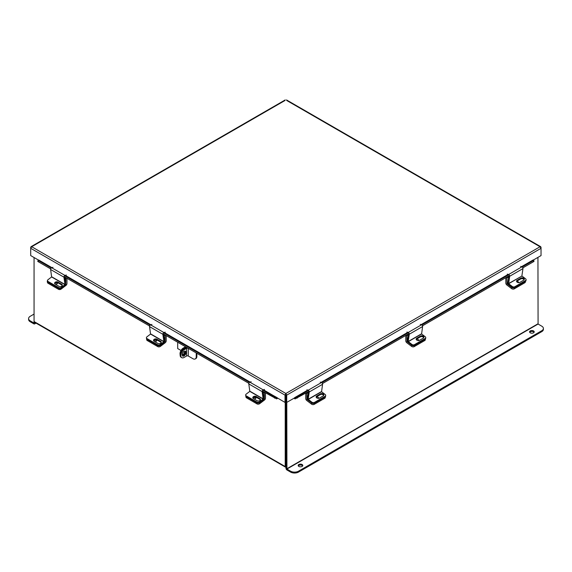 <?xml version="1.0" encoding="UTF-8"?>
<svg xmlns="http://www.w3.org/2000/svg" width="572" height="572" viewBox="0 0 572 572"><rect width="100%" height="100%" fill="white"/><g stroke="black" fill="none" stroke-linecap="round" stroke-linejoin="round"><path stroke-width="0.86" d="M34.055 257.529L34.055 321.535A1.308 0.751 -60 0 0 34.327 322.136L285.485 467.138A1.308 0.751 120 0 0 286 467.138M285.485 467.138A1.308 0.751 120 0 1 285.213 466.537L285.213 402.295M286.043 466.173L286 401.987L286 468.361A1.308 0.751 -120 0 0 286.922 469.962L290.605 472.086L290.605 471.178L286.922 469.054L538.08 324.045L537.945 257.379M533.204 260.11L541.033 255.591L541.033 248.305L540.047 246.746L286.729 100.493M540.762 247.469L540.047 246.746L541.033 247.311L541.033 248.305L286.729 395.123L285.943 394.673L285.871 393.486L286.729 395.123L286.729 402.409L308.043 390.175M285.943 394.673L285.943 401.959L286.729 402.409M285.013 100.493L30.709 247.311L30.709 248.305L31.696 246.746L285.871 393.486L285.013 395.123L285.013 402.409L263.449 389.775M285.871 394.394L285.013 395.123L30.709 248.305L30.709 255.591L38.538 260.11M285.8 394.673L285.8 401.959L285.013 402.409M31.696 246.746L30.981 247.469M263.177 389.875L277.113 397.662M276.97 397.84L276.576 398.856A1.244 0.722 120 0 0 277.606 398.133M51.952 267.667L38.61 259.967L51.659 267.753M50.679 268.904L38.167 261.676L37.695 261.218L38.467 260.138M276.533 398.848L262.183 391.012M248.863 383.319L162.934 333.712M149.614 326.019L64.007 276.591M38.088 260.203L38.56 260.66L38.167 261.676M274.567 398.162L274.96 397.147L262.762 390.104M249.442 382.418L163.513 332.804M150.193 325.111L64.586 275.69M51.266 267.996L38.56 260.66M274.96 397.147L276.927 397.833M521.764 266.788L533.133 259.967L521.478 266.695M294.137 398.133A1.244 0.722 -120 0 0 295.166 398.856L294.773 397.84M533.276 260.138L533.655 260.203L533.183 260.66L522.222 266.988M533.655 260.203L534.048 261.218L533.576 261.676L522.865 267.86M509.545 275.547L422.501 325.804M409.18 333.49L322.465 383.562M309.145 391.248L295.209 398.848M294.816 397.833L296.782 397.147L297.175 398.162M508.901 274.682L421.857 324.932M408.537 332.625L321.822 382.689M308.501 390.383L296.782 397.147M405.784 335.457L405.784 340.79A1.68 0.972 -120 0 0 406.785 342.728L411.597 346.389L411.768 345.238L406.957 341.577L407.443 341.298M408.337 334.856L406.878 335.7L406.957 341.577M406.12 335.263L406.878 335.7M425.404 339.024L425.289 339.825A1.859 1.23 -171.5 0 1 424.746 340.533L414.214 346.618A1.859 1.23 -171.5 0 1 411.597 346.389M418.84 340.555A1.859 1.23 8.5 0 0 416.437 339.175M408.279 341.677L421.6 333.984L422.608 326.526L409.287 334.22L408.201 341.505L411.89 344.415L411.768 345.238A1.859 1.23 8.5 0 0 414.385 345.467A1.859 1.23 -171.5 0 1 411.768 345.238L408.158 342.492A1.237 0.715 -120 0 1 407.436 340.919L408.479 333.898M424.746 340.533L424.917 339.389L414.385 345.467L414.214 346.618M153.718 340.919A1.859 1.23 171.5 0 1 156.485 340.562A1.859 1.23 171.5 0 1 156.721 340.733M164.715 341.391L165.122 341.427L165.122 335.7L163.821 334.949M160.26 345.416L160.403 346.389L165.215 342.728A1.68 0.972 120 0 0 166.216 340.79L166.216 335.607M165.751 335.335L165.122 335.7M165.043 341.577L164.493 341.992M160.403 346.389A1.859 1.23 171.5 0 1 157.786 346.618L147.254 340.533A1.859 1.23 171.5 0 1 146.711 339.825L146.546 338.674A1.859 1.23 -8.5 0 0 147.083 339.389A1.859 1.23 171.5 0 1 146.546 338.674L146.418 337.852A1.859 1.23 -8.5 0 0 146.961 338.567L147.254 340.533M154.79 341.648A1.859 1.23 -8.5 0 0 156.85 340.125A1.859 1.23 -8.5 0 0 156.771 339.868M157.786 346.618L157.615 345.467L147.083 339.389L157.772 345.56L157.65 344.737L146.961 338.567M252.967 398.219A1.859 1.23 171.5 0 1 255.734 397.869A1.859 1.23 171.5 0 1 255.97 398.041M263.964 398.691L264.371 398.727L264.371 393L263.077 392.249M259.509 402.724L259.652 403.689L264.464 400.035A1.68 0.972 120 0 0 265.472 398.098L265.472 392.907M265 392.635L264.371 393M264.293 398.884L263.749 399.299M259.652 403.689A1.859 1.23 171.5 0 1 257.035 403.918L246.511 397.84A1.859 1.23 171.5 0 1 245.967 397.125L245.796 395.974A1.859 1.23 -8.5 0 0 246.339 396.689A1.859 1.23 171.5 0 1 245.796 395.974L245.674 395.159A1.859 1.23 -8.5 0 0 246.217 395.867L246.511 397.84M254.047 398.949A1.859 1.23 -8.5 0 0 256.106 397.433A1.859 1.23 -8.5 0 0 256.02 397.175M257.035 403.918L256.864 402.767L246.339 396.689L257.028 402.86L256.907 402.044L246.217 395.867M305.741 393.214L305.741 398.548A1.68 0.972 -120 0 0 306.749 400.486L311.561 404.147L311.733 402.995L306.921 399.335L307.407 399.056M308.301 392.614L306.842 393.457L306.921 399.335M306.084 393.021L306.842 393.457M325.368 396.782L325.246 397.576A1.859 1.23 -171.5 0 1 324.703 398.291L314.178 404.375A1.859 1.23 -171.5 0 1 311.561 404.147M318.797 398.312A1.859 1.23 8.5 0 0 316.395 396.932M308.244 399.435L321.564 391.741L322.572 384.284L309.252 391.977L308.165 399.263L311.854 402.173L311.733 402.995A1.859 1.23 8.5 0 0 314.35 403.224A1.859 1.23 -171.5 0 1 311.733 402.995L308.122 400.25A1.237 0.715 -120 0 1 307.393 398.677L308.437 391.656M324.703 398.291L324.875 397.14L314.35 403.224L314.178 404.375M421.6 333.984L425.211 336.729A1.859 1.23 8.5 0 1 425.74 337.759A1.859 1.23 8.5 0 1 425.196 338.474L414.507 344.644L414.385 345.467L425.075 339.296L425.196 338.474M416.209 339.41A1.973 1.301 -171.5 0 1 416.623 339.046L420.413 336.858A1.973 1.301 -171.5 0 1 422.343 336.693A1.973 1.301 -171.5 0 1 423.702 337.773M425.74 337.759L425.618 338.581A1.859 1.23 -171.5 0 1 425.075 339.296M416.745 338.231A1.973 1.301 8.5 0 0 416.173 338.989A1.973 1.301 8.5 0 0 417.281 340.39A1.973 1.301 8.5 0 0 419.498 340.326L423.294 338.138A1.973 1.301 8.5 0 0 423.866 337.38A1.973 1.301 8.5 0 0 422.758 335.971A1.973 1.301 8.5 0 0 420.534 336.043L416.745 338.231L416.623 339.046M411.89 344.415A1.859 1.23 8.5 0 0 414.507 344.644M409.287 334.22A1.237 0.715 -120 0 0 408.229 332.468L406.928 332.06M420.248 324.367L421.55 324.774A1.237 0.715 60 0 1 422.608 326.526M321.564 391.741L325.175 394.487A1.859 1.23 8.5 0 1 325.697 395.517A1.859 1.23 8.5 0 1 325.153 396.232L314.471 402.402L314.35 403.224L325.032 397.054L325.153 396.232M316.173 397.168A1.973 1.301 -171.5 0 1 316.581 396.804L320.377 394.616A1.973 1.301 -171.5 0 1 322.301 394.451A1.973 1.301 -171.5 0 1 323.666 395.531M325.697 395.517L325.575 396.339A1.859 1.23 -171.5 0 1 325.032 397.054M316.702 395.988A1.973 1.301 8.5 0 0 316.13 396.746A1.973 1.301 8.5 0 0 317.238 398.148A1.973 1.301 8.5 0 0 319.462 398.083L323.252 395.896A1.973 1.301 8.5 0 0 323.823 395.138A1.973 1.301 8.5 0 0 322.715 393.729A1.973 1.301 8.5 0 0 320.499 393.801L316.702 395.988L316.581 396.804M311.854 402.173A1.859 1.23 8.5 0 0 314.471 402.402M309.252 391.977A1.237 0.715 -120 0 0 308.186 390.226L306.885 389.818M320.206 382.125L321.507 382.532A1.237 0.715 60 0 1 322.572 384.284M263.127 399.07L262.119 391.613L248.799 383.919L249.807 391.377L263.127 399.07L259.516 401.816L259.638 402.631L263.249 399.885A1.237 0.715 120 0 0 263.978 398.312L262.956 391.455M245.674 395.159A1.859 1.23 -8.5 0 1 246.196 394.122L249.807 391.377M252.953 398.191A1.973 1.301 171.5 0 1 254.311 397.111A1.973 1.301 171.5 0 1 256.242 397.283L260.031 399.471A1.973 1.301 171.5 0 1 260.439 399.828M259.638 402.631A1.859 1.23 171.5 0 1 257.028 402.86M256.12 396.46A1.973 1.301 -8.5 0 0 253.897 396.396A1.973 1.301 -8.5 0 0 252.788 397.797A1.973 1.301 -8.5 0 0 253.36 398.555L257.15 400.743A1.973 1.301 -8.5 0 0 259.373 400.808A1.973 1.301 -8.5 0 0 260.482 399.406A1.973 1.301 -8.5 0 0 259.91 398.648L256.12 396.46L256.242 397.283M256.907 402.044A1.859 1.23 -8.5 0 0 259.516 401.816M248.799 383.919A1.237 0.715 -60 0 1 249.864 382.167L251.165 381.767M264.486 389.453L263.184 389.861A1.237 0.715 120 0 0 262.119 391.613M163.878 341.763L162.87 334.313L149.549 326.619L150.558 334.077L163.878 341.763L160.267 344.508L160.389 345.331L164 342.585A1.237 0.715 120 0 0 164.722 341.012L163.706 334.155M146.418 337.852A1.859 1.23 -8.5 0 1 146.947 336.822L150.558 334.077M153.696 340.891A1.973 1.301 171.5 0 1 155.062 339.811A1.973 1.301 171.5 0 1 156.985 339.975L160.775 342.163A1.973 1.301 171.5 0 1 161.19 342.528M160.389 345.331A1.859 1.23 171.5 0 1 157.772 345.56M156.864 339.16A1.973 1.301 -8.5 0 0 154.64 339.089A1.973 1.301 -8.5 0 0 153.532 340.497A1.973 1.301 -8.5 0 0 154.111 341.255L157.901 343.443A1.973 1.301 -8.5 0 0 160.124 343.507A1.973 1.301 -8.5 0 0 161.232 342.106A1.973 1.301 -8.5 0 0 160.653 341.348L156.864 339.16L156.985 339.975M157.65 344.737A1.859 1.23 -8.5 0 0 160.267 344.508M149.549 326.619A1.237 0.715 -60 0 1 150.608 324.867L151.909 324.46M165.229 332.153L163.928 332.554A1.237 0.715 120 0 0 162.87 334.313M505.82 277.699L505.82 283.04A1.68 0.972 -120 0 0 506.828 284.97L511.64 288.631L511.811 287.48L506.999 283.826L507.807 283.354M508.701 276.912L506.921 277.942L506.999 283.826M506.163 277.506L506.921 277.942M525.432 281.352L525.325 282.067A1.859 1.23 -171.5 0 1 524.781 282.775L514.257 288.86A1.859 1.23 -171.5 0 1 511.64 288.631M518.861 282.654A1.859 1.23 8.5 0 0 516.623 281.403M511.811 287.48A1.859 1.23 8.5 0 0 514.428 287.709L514.257 288.86M524.781 282.775L524.953 281.631L514.428 287.709M524.953 281.631A1.859 1.23 8.5 0 0 525.496 280.916M55.198 283.176A1.859 1.23 171.5 0 1 57.229 283.262A1.859 1.23 171.5 0 1 57.465 283.433M65.787 284.277L65.866 278.392L64.893 277.835M61.054 288.452L61.147 289.082L65.959 285.428A1.68 0.972 120 0 0 66.967 283.49L66.967 278.299M66.495 278.035L65.866 278.392M61.147 289.082A1.859 1.23 171.5 0 1 58.53 289.31L48.005 283.233A1.859 1.23 171.5 0 1 47.462 282.518L47.29 281.367A1.859 1.23 -8.5 0 0 47.834 282.082L48.005 283.233M55.541 284.348A1.859 1.23 -8.5 0 0 57.6 282.825A1.859 1.23 -8.5 0 0 57.557 282.661M47.483 280.666A1.859 1.23 -8.5 0 0 47.29 281.367M58.53 289.31L58.365 288.159L47.834 282.082M521.886 275.868L522.972 268.583L509.652 276.276L508.644 283.733L521.964 276.04L508.565 283.562M508.844 275.954L507.793 282.976A1.237 0.715 -120 0 0 508.522 284.549L512.133 287.294L512.255 286.472L508.644 283.733M521.964 276.04L525.575 278.786A1.859 1.23 8.5 0 1 526.097 279.815A1.859 1.23 8.5 0 1 525.561 280.53L514.871 286.701L514.75 287.523A1.859 1.23 -171.5 0 1 512.133 287.294M516.573 281.467A1.973 1.301 -171.5 0 1 516.988 281.102L520.777 278.914A1.973 1.301 -171.5 0 1 522.701 278.75A1.973 1.301 -171.5 0 1 524.066 279.83M526.097 279.815L525.975 280.637A1.859 1.23 -171.5 0 1 525.439 281.352L514.75 287.523M517.109 280.287A1.973 1.301 8.5 0 0 516.537 281.045A1.973 1.301 8.5 0 0 517.639 282.446A1.973 1.301 8.5 0 0 519.862 282.382L523.652 280.194A1.973 1.301 8.5 0 0 524.231 279.436A1.973 1.301 8.5 0 0 523.123 278.028A1.973 1.301 8.5 0 0 520.899 278.099L517.109 280.287L516.988 281.102M512.255 286.472A1.859 1.23 8.5 0 0 514.871 286.701M509.652 276.276A1.237 0.715 -120 0 0 508.594 274.524L507.285 274.117M520.613 266.423L521.914 266.831A1.237 0.715 60 0 1 522.972 268.583M64.951 284.649L63.942 277.191L50.622 269.505L51.623 276.962L64.951 284.649L61.34 287.394L61.461 288.209L65.072 285.471A1.237 0.715 120 0 0 65.794 283.891L64.772 277.041M61.461 288.209A1.859 1.23 171.5 0 1 58.844 288.438L48.155 282.268A1.859 1.23 171.5 0 1 47.612 281.553L47.49 280.738A1.859 1.23 -8.5 0 1 48.019 279.701L51.623 276.962M54.769 283.776A1.973 1.301 171.5 0 1 56.135 282.697A1.973 1.301 171.5 0 1 58.058 282.861L61.847 285.049A1.973 1.301 171.5 0 1 62.262 285.414M57.936 282.039A1.973 1.301 -8.5 0 0 55.713 281.975A1.973 1.301 -8.5 0 0 54.605 283.383A1.973 1.301 -8.5 0 0 55.177 284.141L58.973 286.329A1.973 1.301 -8.5 0 0 61.19 286.393A1.973 1.301 -8.5 0 0 62.298 284.985A1.973 1.301 -8.5 0 0 61.726 284.234L57.936 282.039L58.058 282.861M47.49 280.738A1.859 1.23 -8.5 0 0 48.034 281.453L48.155 282.268M58.844 288.438L58.723 287.623L48.034 281.453M58.723 287.623A1.859 1.23 -8.5 0 0 61.34 287.394M50.622 269.505A1.237 0.715 -60 0 1 51.68 267.746L52.981 267.346M66.302 275.032L65.001 275.439A1.237 0.715 120 0 0 63.942 277.191M529.708 332.325A2.324 1.344 180 0 1 530.251 331.832A2.324 1.344 180 0 1 534.076 332.325M530.251 330.923A2.324 1.344 180 0 1 532.782 330.63A2.324 1.344 180 0 1 534.212 331.874A2.324 1.344 180 0 1 533.533 332.818A2.324 1.344 180 0 1 531.002 333.111A2.324 1.344 180 0 1 529.572 331.874A2.324 1.344 180 0 1 530.251 330.923M298.291 465.93A2.324 1.344 180 0 1 298.834 465.436A2.324 1.344 180 0 1 302.667 465.93M298.834 464.528A2.324 1.344 180 0 1 301.365 464.235A2.324 1.344 180 0 1 302.803 465.479A2.324 1.344 180 0 1 302.123 466.423A2.324 1.344 180 0 1 299.592 466.716A2.324 1.344 180 0 1 298.155 465.479A2.324 1.344 180 0 1 298.834 464.528M286.786 402.381L286.922 469.054M538.08 324.045L541.763 326.176A5.584 3.225 0 0 1 543.4 328.45A5.584 3.225 0 0 1 541.763 330.73L298.505 471.178L298.505 472.086A5.584 3.225 180 0 1 290.605 472.086M543.4 328.45L543.4 329.365A5.584 3.225 180 0 1 541.763 331.638L298.505 472.086M290.605 471.178A5.584 3.225 0 0 0 298.505 471.178M33.92 322.98L30.237 320.856L30.237 321.764L33.92 323.888A1.308 0.751 -120 0 0 34.57 323.952A1.308 0.751 -120 0 0 34.842 323.359L34.842 322.429M34.055 322.901L34.055 321.535L285.213 466.537M30.237 321.764A5.584 3.225 180 0 1 28.6 319.483L28.6 318.575A5.584 3.225 -0 0 0 30.237 320.856M28.6 318.575A5.584 3.225 -0 0 1 30.237 316.295L34.055 314.085M186.014 352.509A2.796 1.609 120 0 0 185.442 351.229A2.796 1.609 120 0 0 183.29 351.973A2.796 1.609 120 0 0 182.068 354.783A2.796 1.609 120 0 0 182.647 356.063A2.796 1.609 120 0 0 184.799 355.319A2.796 1.609 120 0 0 186.014 352.509M182.368 355.82A2.796 1.609 120 0 0 184.37 354.719A2.796 1.609 120 0 0 185.385 352.145A2.796 1.609 120 0 0 185.085 351.108M196.232 352.931L196.232 356.785A4.69 2.71 -120 0 1 195.259 358.937A4.69 2.71 -120 0 1 192.914 358.701L188.26 356.013L188.26 348.355L187.416 347.847M196.232 356.785L196.861 356.42L196.861 353.296M196.861 356.42A4.69 2.71 60 0 1 195.896 358.572L195.259 358.937M187.087 347.654A2.088 1.201 -0 0 0 185.943 347.99L183.469 349.421L184.098 349.785L186.579 348.355L186.579 356.013A1.194 0.686 180 0 1 188.26 356.013M188.26 348.355A1.194 0.686 -0 0 0 186.579 348.355M186.579 356.013L184.098 357.443A4.69 2.71 120 0 1 181.753 357.679A4.69 2.71 120 0 1 180.781 355.527A4.69 2.71 120 0 1 184.098 349.785M181.753 357.679L181.124 357.314A4.69 2.71 -60 0 1 180.151 355.162A4.69 2.71 -60 0 1 183.469 349.421M185.228 351.344A2.774 1.602 -60 0 1 182.311 354.333M185.185 353.26A2.774 1.602 -60 0 1 182.59 354.576A2.774 1.602 -60 0 1 182.153 354.075M177.692 342.235L177.692 348.562L181.002 350.472M184.727 352.624L183.405 351.859M180.166 354.776A4.619 2.667 -60 0 1 180.03 353.782L180.302 353.939M180.03 353.718A4.619 2.667 -60 0 1 183.297 348.062L185.55 346.768M183.297 348.062L183.927 348.427L186.179 347.132M183.927 348.427A4.619 2.667 120 0 0 181.117 351.902M508.158 274.388L421.114 324.639M407.793 332.332L321.071 382.396M307.75 390.09L294.63 397.662M250.128 382.082L164.2 332.475M150.879 324.782L65.272 275.354M285.871 393.486L540.047 246.746M51.68 267.746L150.586 324.875M163.928 332.575L249.835 382.175M321.364 382.489L408.086 332.418M421.407 324.732L508.444 274.474M533.576 261.676L533.183 260.66M407.421 341.112L406.878 341.427M165.122 341.427L164.736 341.205M264.371 398.727L263.985 398.505M307.386 398.87L306.842 399.184M421.521 333.812L408.201 341.505M421.55 324.774L408.229 332.468M420.413 336.858L420.534 336.043M321.485 391.57L308.165 399.263M321.507 382.532L308.186 390.226M320.377 394.616L320.499 393.801M263.206 398.898L249.885 391.205M263.184 389.861L249.864 382.167M260.031 399.471L259.91 398.648M163.957 341.598L150.636 333.905M163.928 332.554L150.608 324.867M160.775 342.163L160.653 341.348M507.786 283.169L506.921 283.669M525.439 281.352L525.561 280.53M521.914 266.831L508.594 274.524M520.777 278.914L520.899 278.099M65.029 284.477L51.702 276.791M61.847 285.049L61.726 284.234M537.945 323.809L286.786 468.811M541.763 331.638L541.763 330.73M34.842 323.359L35.643 322.894M31.01 246.696L285.249 99.914M286.493 99.914L540.726 246.696M36.029 323.116L34.57 323.952"/></g></svg>
